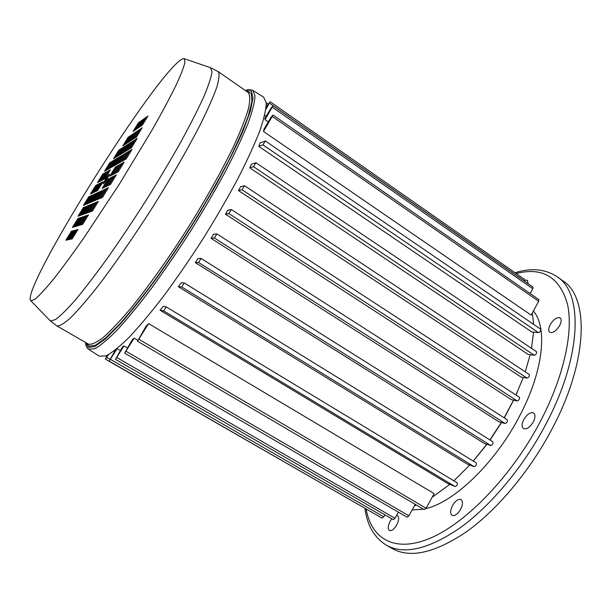 <?xml version="1.0" encoding="UTF-8"?>
<svg xmlns="http://www.w3.org/2000/svg" width="612" height="612" viewBox="0 0 612 612"><rect width="100%" height="100%" fill="white"/><g stroke="black" fill="none" stroke-linecap="round" stroke-linejoin="round"><path stroke-width="0.92" d="M108.439 354.715L105.371 359.129L107.253 355.327M373.511 513.2L105.371 359.129M134.15 338.138L124.68 353.139L132.2 339.836L134.15 338.138L137.731 340.241M415.211 504.326L408.931 515.832L407.087 517.186L124.68 353.139M123.999 345.918L115.484 359.359L122.645 346.698L123.999 345.918L127.373 347.884M398.389 512.129L395.008 518.303L393.233 519.634L115.484 359.359M120.319 350.569L117.083 348.695L109.181 361.141L115.507 349.896M384.849 514.791L383.747 516.796L382.041 518.112L109.181 361.141M148.594 323.58L137.532 341.236L145.809 326.609L148.594 323.58L434.122 493.593L426.151 508.251L424.223 509.62M414.37 505.872L416.52 505.099M432.11 497.288L449.843 484.337M453.882 480.825L469.733 465.051M473.26 461.088L486.762 444.251M489.898 439.913L501.335 422.479M504.12 417.789L513.544 400.118M515.962 395.031L523.268 377.443M525.241 371.851L530.168 354.692M531.514 348.366L533.565 332.102M533.656 324.368L532.356 312.916M249.788 167.849L251.471 164.169L255.946 162.738L253.483 166.671L249.788 167.849L528.049 354.386L534.314 355.297C536.158 354.524 536.885 353.331 536.51 351.724L536.28 351.64M225.507 214.2L227.779 210.222L231.367 209.541L228.865 213.573L225.507 214.2L511.242 399.598L517.232 400.959C519.121 400.217 519.856 398.993 519.427 397.287L519.251 397.211M258.815 146.39L260.039 142.986L265.333 140.997L262.9 144.86L258.815 146.39L531.637 331.903L538.43 332.622C540.235 331.834 540.962 330.671 540.61 329.126L540.373 329.042M265.034 119.638L264.912 118.353L271.185 107.88L273.029 105.761L265.034 119.638L268.301 121.895M264.698 115.301L266.143 116.295M263.512 131.481L264.086 128.933L271.131 117.167L273.021 115.018L263.512 131.481L531.139 315.142L538.682 301.272L538.828 299.574L273.021 115.018M238.519 190.6L240.531 186.737L244.486 185.719L241.992 189.712L238.519 190.6L521.026 377.03L527.07 378.147C528.936 377.39 529.671 376.181 529.273 374.521L529.066 374.445M178.299 286.707L181.213 282.713L184.197 282.897L181.718 286.959L178.299 286.707L467.438 464.21L474.155 466.673C476.021 465.992 476.733 464.753 476.289 462.955L184.227 282.928M195.266 262.586L197.982 258.539L201.088 258.44L198.586 262.51L195.266 262.586L484.436 443.509L490.732 445.513C492.622 444.809 493.341 443.57 492.897 441.795L201.126 258.486M211.033 238.305L213.534 234.266L216.847 233.883L214.338 237.946L211.033 238.305L499.009 421.852L505.084 423.496C506.973 422.777 507.7 421.546 507.264 419.801L507.111 419.733M160.069 310.238L163.205 306.382L166.189 306.88L163.741 310.919L160.069 310.238L447.602 483.404L455.114 486.548C456.95 485.89 457.646 484.65 457.21 482.837L166.212 306.903M517.438 391.757L515.993 395.046L517.438 391.757M513.629 400.141L504.288 417.889L513.629 400.141M501.542 422.54L490.059 440.013L501.542 422.54M486.923 444.304L473.757 460.515L486.923 444.304M273.029 105.761L532.976 287.089L532.822 288.734L530.183 293.569M266.113 107.559L270.144 101.76L524.912 279.653L524.706 281.321M270.144 101.76L265.883 109.38M103.367 183.807C104.201 183.569 110.061 174.221 109.403 174.168L109.311 174.183C108.431 174.489 102.64 183.745 103.283 183.822L103.367 183.807M178.964 61.322C146.536 87.837 21.068 289.361 30.684 300.622L31.105 300.882L35.32 299.031C39.803 295.137 46.007 288.344 53.925 278.644C62.753 267.337 72.767 253.689 83.982 237.708L119.631 183.73L152.694 128.964C162.05 112.401 169.746 98.019 175.782 85.818C180.731 75.161 183.791 67.312 184.954 62.286L184.197 58.691C183.195 58.347 181.443 59.219 178.964 61.322M263.711 97.186L252.771 90.339L254.997 95.732C254.707 102.12 252.343 111.453 247.906 123.731C242.245 137.593 234.679 153.65 225.201 171.903C214.774 191.051 203.222 210.819 190.531 231.214C177.511 251.417 164.544 270.382 151.623 288.107C139.085 304.615 127.701 318.485 117.458 329.723C108.125 339.193 100.567 345.528 94.768 348.733L88.472 349.2L99.312 356.184L105.937 355.924C111.927 352.841 119.684 346.622 129.193 337.258C139.605 326.12 151.141 312.334 163.786 295.887C176.807 278.208 189.835 259.258 202.87 239.047C215.554 218.637 227.067 198.816 237.41 179.599C246.781 161.27 254.21 145.113 259.71 131.136C263.971 118.743 266.143 109.288 266.235 102.77L263.642 97.14M85.106 213.68L86.522 213.167L92.205 203.964L90.737 204.561L85.106 213.68M94.095 200.904L99.756 191.732L98.218 192.436L92.611 201.524L94.095 200.904M87.003 212.999L88.457 212.471L94.202 203.153L92.703 203.765L87.003 212.999M96.115 200.048L101.844 190.76L100.269 191.487L94.592 200.69L96.115 200.048M88.947 212.295L90.431 211.752L96.252 202.312L94.707 202.947L88.947 212.295M98.188 199.175L103.986 189.774L102.372 190.516L96.627 199.833L98.188 199.175M84.632 216.243L83.232 216.725L77.579 225.882L78.925 225.484L84.632 216.243M104.285 187.417L105.914 186.645L111.69 177.273L110.007 178.138L104.285 187.417M103.749 187.67L109.456 178.421L107.811 179.262L102.158 188.427L103.749 187.67M108.14 185.589L113.985 176.095L112.256 176.983L106.465 186.385L108.14 185.589M119.96 164.49L114.192 173.854L115.928 172.944L121.757 163.488L119.96 164.49L120.801 165.033M109.693 176.21L111.353 175.346L117.037 166.12L115.331 167.076L109.693 176.21M117.619 165.798L111.912 175.047L113.61 174.16L119.371 164.819L117.619 165.798L118.437 166.326M135.229 132.467L129.721 141.395L131.534 140.217L137.096 131.213L135.229 132.467L136.002 132.972M119.516 162.723L121.283 161.713L127.021 152.419L125.2 153.513L119.516 162.723M127.089 150.445L128.925 149.32L134.64 140.056L132.75 141.265L127.089 150.445M111.782 161.576L106.48 170.151L108.01 169.279L113.35 160.627L111.782 161.576L112.486 162.027M130.433 135.711L125.047 144.432L126.776 143.307L132.2 134.518L130.433 135.711L131.167 136.193M102.732 174.122L97.476 182.628L98.907 181.871L104.208 173.295L102.732 174.122L103.428 174.558M109.724 162.807L104.484 171.284L105.975 170.434L111.262 161.882L109.724 162.807L110.42 163.251M118.827 150.169L113.541 158.715L115.133 157.751L120.457 149.121L118.827 150.169L119.531 150.629M137.279 128.574L142.749 119.707L140.867 121.054L135.436 129.836L137.279 128.574M138.404 122.805L133.034 131.488L134.831 130.257L140.24 121.49L138.404 122.805L139.131 123.287M128.115 137.279L122.79 145.893L124.473 144.799L129.843 136.109L128.115 137.279L128.834 137.746M72.683 230.908L71.428 231.252L65.889 240.218L67.098 239.958L72.683 230.908M90.041 196.222L88.679 196.85L83.385 205.418L84.701 204.867L90.041 196.222M97.14 184.74L95.717 185.467L90.438 194.004L91.815 193.346L97.14 184.74M91.892 195.366L90.499 196.008L85.144 204.676L86.491 204.11L91.892 195.366M84.686 207.024L83.354 207.567L77.984 216.266L79.269 215.799L84.686 207.024M79.185 218.132L77.885 218.576L72.43 227.404L73.685 227.037L79.185 218.132M80.952 217.512L79.621 217.979L74.106 226.907L75.391 226.532L80.952 217.512M74.396 230.449L73.111 230.793L67.504 239.873L68.743 239.606L74.396 230.449M117.206 164.039L118.935 163.052L124.596 153.872L122.821 154.935L117.206 164.039M124.687 151.906L126.485 150.812L132.131 141.663L130.287 142.841L124.687 151.906M114.957 165.324L116.64 164.36L122.239 155.287L120.503 156.328L114.957 165.324M127.288 144.753L125.537 145.878L120.067 154.729L121.78 153.689L127.288 144.753M118.246 157.689L112.761 166.571L114.406 165.638L119.937 156.672L118.246 157.689L119.003 158.179M124.955 146.245L123.249 147.339L117.841 156.091L119.508 155.073L124.955 146.245M116.035 159.013L110.619 167.795L112.218 166.877L117.688 158.018L116.035 159.013L116.785 159.495M122.683 147.706L121.008 148.77L115.668 157.422L117.297 156.427L122.683 147.706M113.886 160.306L108.523 168.989L110.091 168.093L115.492 159.342L113.886 160.306L114.612 160.772M122.354 153.337L124.098 152.266L129.683 143.231L127.885 144.378L122.354 153.337M74.832 230.326L69.164 239.522L70.434 239.246L76.156 229.974L74.832 230.326L75.636 230.816M80.761 224.941L86.537 215.585L85.099 216.082L79.384 225.346L80.761 224.941M82.651 224.382L88.488 214.904L87.019 215.416L81.228 224.795L82.651 224.382M127.357 142.933L129.124 141.785L134.617 132.88L132.804 134.112L127.357 142.933M92.466 211.018L98.356 201.455L96.773 202.105L90.936 211.568L92.466 211.018M100.314 198.28L106.182 188.756L104.53 189.521L98.716 198.954L100.314 198.28M108.286 171.016L106.733 171.88L101.355 180.586L102.862 179.798L108.286 171.016M108.806 170.725L103.367 179.538L104.904 178.727L110.39 169.838L108.806 170.725L109.556 171.199M110.42 184.503L116.341 174.887L114.566 175.797L108.699 185.314L110.42 184.503M104.713 173.012L99.389 181.619L100.858 180.846L106.22 172.171L104.713 173.012L105.425 173.464M93.69 192.459L99.067 183.745L97.614 184.495L92.282 193.132L93.69 192.459M102.495 197.355L108.439 187.708L106.74 188.496L100.858 198.051L102.495 197.355M72.17 238.879L77.961 229.485L76.607 229.852L70.862 239.154L72.17 238.879M134.632 138.213L136.537 136.973L142.236 127.74L140.278 129.063L134.632 138.213M95.602 191.548L101.049 182.736L99.557 183.493L94.164 192.237L95.602 191.548M103.076 181.695L101.546 182.475L96.092 191.319L97.568 190.615L103.076 181.695M77.135 226.012L82.765 216.885L81.404 217.359L75.819 226.402L77.135 226.012M140.423 126.409L142.351 125.085L147.959 115.997L145.977 117.412L140.423 126.409M137.899 128.145L139.788 126.852L145.319 117.879L143.392 119.256L137.899 128.145M129.545 148.945L131.435 147.79L137.218 138.404L135.275 139.651L129.545 148.945M124.312 159.992L126.171 158.929L132.047 149.397L130.134 150.544L124.312 159.992M93.781 194.494L92.358 195.151L86.942 203.918L88.319 203.337L93.781 194.494M86.499 206.29L85.137 206.848L79.698 215.638L81.014 215.164L86.499 206.29M95.724 193.591L94.263 194.272L88.786 203.138L90.201 202.541L95.724 193.591M88.35 205.533L86.958 206.099L81.457 215.003L82.804 214.514L88.35 205.533M97.713 192.673L96.222 193.361L90.675 202.343L92.121 201.731L97.713 192.673M90.255 204.76L88.824 205.341L83.263 214.353L84.64 213.848L90.255 204.76M116.517 172.63L118.307 171.689L124.205 162.119L122.362 163.152L116.517 172.63M132.146 139.819L134.005 138.618L139.635 129.499L137.723 130.784L132.146 139.819M121.88 161.377L123.693 160.344L129.499 150.927L127.633 152.044L121.88 161.377M128.474 152.595L127.633 152.044M138.519 131.305L137.723 130.784M123.234 163.702L122.362 163.152M89.597 205.823L88.824 205.341M96.987 193.851L96.222 193.361M87.715 206.573L86.958 206.099M95.021 194.738L94.263 194.272M85.871 207.3L85.137 206.848M93.093 195.611L92.358 195.151M130.991 151.103L130.134 150.544M136.116 140.194L135.275 139.651M144.157 119.761L143.392 119.256M146.765 117.932L145.977 117.412M82.184 217.841L81.404 217.359M102.296 182.95L101.546 182.475M100.291 183.96L99.557 183.493M141.089 129.599L140.278 129.063M77.426 230.349L76.607 229.852M107.62 189.047L106.74 188.496M98.333 184.946L97.614 184.495M115.439 176.355L114.566 175.797M107.46 172.347L106.733 171.88M105.379 190.057L104.53 189.521M97.629 202.641L96.773 202.105M133.554 134.602L132.804 134.112M87.853 215.937L87.019 215.416M85.917 216.587L85.099 216.082M128.658 144.883L127.885 144.378M121.734 149.244L121.008 148.77M123.984 147.821L123.249 147.339M126.294 146.367L125.537 145.878M121.283 156.833L120.503 156.328M131.083 143.361L130.287 142.841M123.624 155.456L122.821 154.935M73.891 231.275L73.111 230.793M80.379 218.446L79.621 217.979M78.627 219.035L77.885 218.576M84.074 208.019L83.354 207.567M91.211 196.46L90.499 196.008M96.413 185.903L95.717 185.467M89.383 197.293L88.679 196.85M72.185 231.718L71.428 231.252M141.617 121.551L140.867 121.054M133.569 141.793L132.75 141.265M126.018 154.04L125.2 153.513M116.135 167.589L115.331 167.076M113.105 177.526L112.256 176.983M108.622 179.775L107.811 179.262M110.833 178.666L110.007 178.138M84.028 217.222L83.232 216.725M103.206 191.043L102.372 190.516M95.541 203.467L94.707 202.947M101.079 192L100.269 191.487M93.514 204.27L92.703 203.765M99.006 192.933L98.218 192.436M91.532 205.058L90.737 204.561M559.651 325.546C556.132 331.061 552.835 333.333 549.744 332.339C548.207 330.947 548.367 328.392 550.226 324.681C553.715 319.181 557.019 316.924 560.125 317.911C561.655 319.288 561.495 321.836 559.651 325.546M460.652 509.299C457.638 514.225 454.777 516.245 452.054 515.342C450.057 513.575 450.21 510.324 452.505 505.573C455.504 500.662 458.365 498.658 461.104 499.56C463.093 501.297 462.94 504.54 460.652 509.299M533.297 421.982C529.885 427.436 526.611 429.632 523.467 428.561C521.569 426.885 521.676 423.887 523.796 419.549C527.177 414.11 530.459 411.93 533.626 412.993C535.508 414.645 535.401 417.644 533.297 421.982M396.553 515.48L397.525 515.717C399.246 517.278 398.993 520.345 396.76 524.905C394.082 529.303 391.634 531.155 389.393 530.459C387.664 528.875 387.916 525.807 390.165 521.256L391.779 518.792M562.719 280.678L562.895 280.809C589.517 297.378 588.3 361.723 551.274 430.381C529.219 471.783 497.036 509.895 466.688 531.614C435.17 552.85 410.468 558.557 392.583 548.719L386.524 545.292C404.218 555.015 428.783 549.186 460.209 527.796C490.472 505.94 522.671 467.683 544.81 426.197C581.997 357.408 583.557 293.148 557.211 276.777C545.292 268.989 531.231 267.651 515.036 272.753M533.358 311.072C548.054 327.657 543.295 372.524 518.456 418.18C494.236 463.95 453.928 502.169 425.944 508.595M423.458 509.169L412.136 509.964M525.096 280.258L527.445 280.296L528.087 283.685M106.779 357.477L109.885 359.259M126.225 351.365L408.931 515.832M116.976 357.622L395.008 518.303M110.619 359.451L383.747 516.796M139.131 339.4L426.151 508.251M272.439 107.284L532.822 288.734M269.571 103.237L524.752 281.245M266.297 104.484L267.467 105.302M272.424 116.594L538.682 301.272M262.9 144.86L538.43 332.622M228.865 213.573L517.232 400.959M241.992 189.712L527.07 378.147M253.483 166.671L534.314 355.297M181.718 286.959L474.155 466.673M198.586 262.51L490.732 445.513M214.338 237.946L505.084 423.496M163.741 310.919L455.114 486.548M49.993 320.558L50.566 320.971L55.501 319.571C60.55 315.861 67.389 309.068 76.018 299.199C85.581 287.617 96.359 273.51 108.347 256.887C120.786 239.124 133.37 220.282 146.107 200.353C158.585 180.326 170.052 161.071 180.494 142.581C190.064 125.062 197.814 109.823 203.758 96.864C208.524 85.519 211.278 77.135 212.02 71.703L210.421 67.664M218.178 71.596L248.12 92.435C250.124 94.975 250.224 100.422 248.418 108.768C245.443 118.789 240.478 131.373 233.532 146.543C221.781 170.825 205.54 199.81 187.027 229.355C168.208 258.723 148.877 285.888 131.832 307.048C121.008 319.931 111.652 329.929 103.772 337.044C96.895 342.391 91.831 344.778 88.587 344.204L56.962 325.959C59.678 326.211 64.229 323.48 70.632 317.758C78.076 310.253 87.065 299.865 97.599 286.592C114.276 264.851 133.508 237.165 152.518 207.43C171.284 177.564 188.037 148.456 200.468 124.267C207.904 109.196 213.374 96.773 216.885 86.996C219.226 78.917 219.662 73.784 218.178 71.596L210.52 67.695L184.197 58.691M87.011 343.301L89.084 346.147L95.38 345.29L105.539 338.092L119.302 324.459C130.104 312.288 142.038 297.409 155.104 279.814C168.491 261.033 181.756 241.197 194.891 220.305C207.544 199.413 218.79 179.561 228.636 160.734C237.364 143.07 243.951 128.03 248.395 115.607L251.915 101.416L251.264 93.414L246.789 91.509M85.894 342.659L88.304 347.44L94.799 346.53L105.363 338.956L119.7 324.62C130.96 311.829 143.361 296.231 156.909 277.833C170.779 258.226 184.419 237.632 197.837 216.051L216.281 184.503C227.297 164.276 236.286 146.245 243.247 130.387L250.385 110.94L253.008 97.767L251.31 91.111L245.733 90.775M366.152 509.13C371.4 538.881 394.625 553.172 430.19 538.223C465.617 523.352 510.729 477.115 539.294 423.519C563.629 377.864 573.597 332.217 567.561 304.508C559.789 277.114 542.66 266.786 516.168 273.541M266.22 102.594L268.247 104.002M265.333 140.997L540.61 329.126M231.367 209.541L519.427 397.287M244.486 185.719L529.273 374.521M255.946 162.738L536.51 351.724M184.197 282.897L476.289 462.955M201.088 258.44L492.897 441.795M216.847 233.883L507.264 419.801M166.189 306.88L457.21 482.837M137.532 341.236L424.246 509.635M30.684 300.622L50.023 320.596L56.809 325.875M88.472 349.2C86.529 347.631 85.581 345.405 85.634 342.506M252.771 90.339C249.925 89.321 247.5 89.413 245.481 90.599M557.211 276.777L562.895 280.809M364.974 508.457C367.169 525.456 374.353 537.734 386.524 545.292"/></g></svg>
